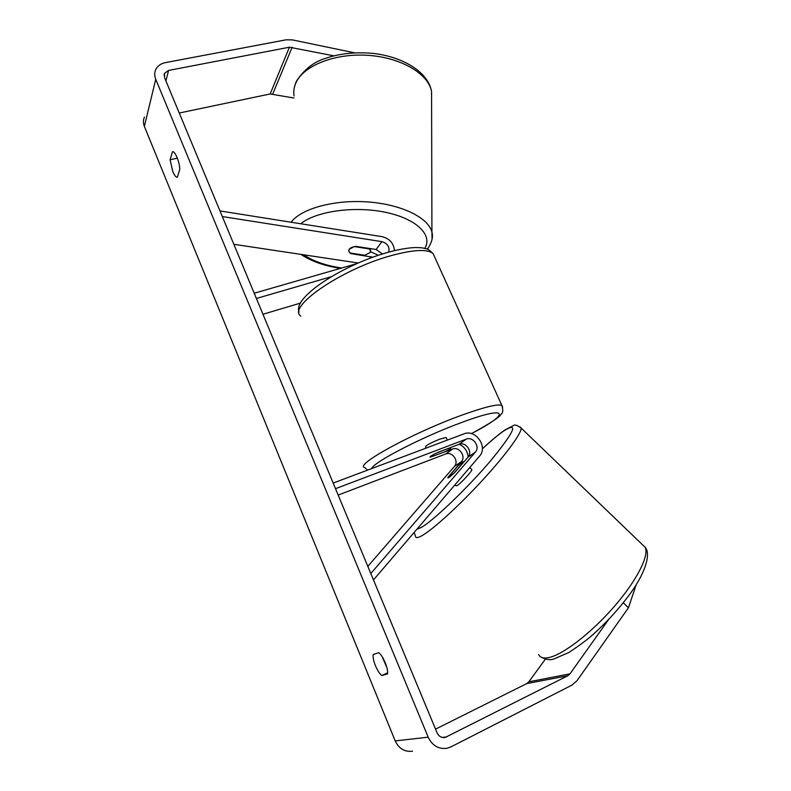 <?xml version="1.0" encoding="UTF-8"?>
<svg xmlns="http://www.w3.org/2000/svg" width="791" height="791" viewBox="0 0 791 791"><rect width="100%" height="100%" fill="white"/><g stroke="black" fill="none" stroke-linecap="round" stroke-linejoin="round"><path stroke-width="1.19" d="M372.828 257.213L350.848 253.614L348.732 251.192L349.108 249.353C350.215 247.87 352.45 246.861 355.831 246.347L376.15 249.491L382.449 253.96M378.395 255.266L370.504 251.706M219.977 210.94L381.934 236.638C389.587 238.566 393.77 243.223 394.472 250.618M222.311 216.556L381.865 241.641C387.531 243.401 389.825 246.881 388.747 252.102M300.709 303.022L262.958 314.264M356.771 263.66L254.208 293.224M331.251 276.712L256.383 298.464M233.849 244.3L358.264 263.007M350.848 253.614L350.858 253.12M448.388 476.676L447.805 477.932L448.932 477.635L454.963 472.276L468.015 457.158C473.107 451.839 465.761 441.358 459.037 444.334L437.789 452.412C432.202 455.072 429.642 456.674 430.077 457.218L452.462 449.09C459.116 446.134 466.354 456.476 461.311 461.736L448.477 476.765M373.471 579.932L479.514 456.16C488.304 446.915 475.529 428.762 463.882 433.873L333.169 483.064M459.235 444.265C464.564 446.836 467.54 451.078 468.163 456.98M370.801 573.524L475.342 452.145C480.493 446.767 473.028 436.138 466.225 439.143L335.513 488.68M367.825 566.376L454.39 466.463C459.383 461.272 452.254 451.068 445.679 453.994L338.172 495.067M454.963 484.814L456.012 485.822L457.188 485.565C460.916 483.36 472.395 470.833 471.851 469.567L471.663 469.389M462.428 462.013L457.623 466.196L447.805 477.932L453.767 473.453L463.457 462.241L463.635 461.667L462.428 462.013M333.733 55.805L289.427 47.213L168.592 70.439L164.538 73.336L164.508 77.577L437.037 732.753C438.817 736.401 441.526 737.973 445.145 737.479L567.8 675.751L569.995 673.833L608.763 619.343M386.858 667.535L382.241 656.827M381.806 675.534C379.532 673.655 377.396 670.363 375.409 665.656C373.53 660.92 372.788 657.212 373.194 654.533L378.671 652.664C383.002 655.442 388.737 669.354 387.432 673.952L381.806 675.534L387.57 672.844M172.774 171.538C174.416 175.394 175.928 177.313 177.293 177.303L179.775 169.432C179.755 162.274 174.979 150.715 172.487 151.714L170.105 159.792L172.774 171.538M354.546 52.809L292.512 39.916L286.154 39.807L165.339 62.637C160.81 63.587 157.617 65.871 155.778 69.509C154.383 72.584 154.364 75.847 155.738 79.288L428.188 737.182C432.291 745.616 438.521 749.324 446.895 748.306L450.91 746.912L571.952 685.115L577.064 680.626L628.45 607.765L623.249 602.772M144.437 117.098C143.122 120.034 143.092 123.129 144.367 126.372L395.203 740.91C398.951 748.711 404.745 752.142 412.586 751.193M293.965 98.035L270.176 93.961L179.25 113.024M435.534 729.154L526.757 683.592L528.843 681.812L545.404 659.13M636.201 584.687L628.45 607.765M177.352 158.141L170.105 159.792M369.367 248.947L370.514 250.648L370.079 252.576L364.859 255.256L349.958 252.982L348.732 251.192L349.108 249.353L354.309 246.614L369.367 248.947L369.377 248.443M426.102 448.092L425.558 446.826C425.934 445.392 430.7 442.831 439.836 439.114L446.134 437.492L447.291 440.112M450.119 447.874L450.712 447.884C451.177 448.339 449.09 449.703 444.453 451.997L430.077 457.218C429.592 456.793 431.649 455.428 436.276 453.134L450.059 447.746M370.92 256.67L369.694 258.37M381.865 241.641L376.15 249.491M452.462 449.09L445.679 453.994M461.311 461.736L454.39 466.463M466.225 439.143L459.037 444.334M475.342 452.145L468.015 457.158M642.292 544.534L645.149 547.293C649.421 555.42 636.864 580.465 614.241 606.539C591.678 632.612 563.469 654.394 549.102 657.519C543.625 658.715 540.134 657.707 538.631 654.493M414.138 532.462L415.512 536.268C415.69 538.216 417.895 537.989 422.127 535.586C433.221 529.308 459.353 505.489 482.658 480.088C506.003 454.667 521.902 432.796 521.121 428.02L519.974 426.804M482.352 448.873C491.152 440.716 498.389 434.674 504.065 430.739C518.817 421.652 514.555 431.411 491.29 460.006C468.321 487.197 434.071 520.092 421.455 527.35L416.837 529.317M155.738 79.288L144.367 126.372M428.188 737.182L395.203 740.91M569.995 673.833L528.843 681.812M567.8 675.751L526.757 683.592M446.747 736.915L442.169 737.42M168.592 70.439L165.902 80.939M289.427 47.213L270.176 93.961M292.156 47.252L272.757 93.961M431.589 100.19L431.57 91.37C428.287 73.662 400.78 57.348 367.597 55.311C334.445 53.135 303.082 65.861 295.785 83.134C293.926 87.396 293.352 91.697 294.064 96.037M291.078 222.222C301.242 208.577 334.474 199.431 368.013 201.952C401.571 204.375 428.564 217.802 431.926 232.139L432.054 239.03M424.807 248.414C432.944 235.125 416.689 218.791 385.642 212.334C354.714 205.759 316.182 211.157 300.748 223.754M303.606 254.781C313.127 261.218 325.823 265.618 341.682 268.011M367.548 470.121L364.859 467.58C353.3 465.553 412.062 433.132 461.321 415.344C483.944 407.177 497.45 403.855 501.82 405.358L433.102 253.565C427.367 248.839 413.139 249.59 390.418 255.839C341.01 269.444 286.698 307.234 300.798 316.084M471.466 433.626C490.42 423.195 500.288 416.719 501.069 414.187C503.027 412.922 503.274 409.975 501.82 405.358L502.621 407.157M471.406 433.606C510.541 413.594 509.503 404.577 461.539 422.523C422.582 436.741 373.184 462.33 371.641 468.588M541.39 657.301C546.373 659.734 550.427 660.307 553.542 659.032M482.352 448.813C491.231 440.577 498.686 434.348 504.727 430.116M505.063 429.889L513.735 425.459C514.704 424.401 517.166 425.251 521.121 428.02L645.149 547.293C651.359 553.967 645.07 574.474 627.609 597.146C617.316 610.642 605.738 623.14 592.894 634.639C587.822 639.257 579.803 645.209 568.848 652.506L554.026 658.923M469.755 467.55L471.851 469.567M443.84 737.627L445.145 737.479M164.073 75.214L164.538 73.336M427.377 249.244C431.827 242.738 433.339 237.033 431.926 232.139L431.57 91.37C428.069 72.011 402.837 56.576 372.462 53.333C354.536 51.771 338.113 53.709 323.203 59.147C312.583 62.845 303.635 70.241 296.348 81.325M370.514 250.648L370.554 248.621M300.896 254.376C311.268 261.287 324.468 265.944 340.496 268.347M294.371 87.307L295.893 82.373M433.102 253.565C429.454 250.124 427.011 248.493 425.766 248.671C422.503 247.939 422.473 247.593 414.87 247.543C406.9 247.949 397.606 249.63 386.987 252.596C341.208 265.677 292.423 297.723 299.087 312"/></g></svg>
